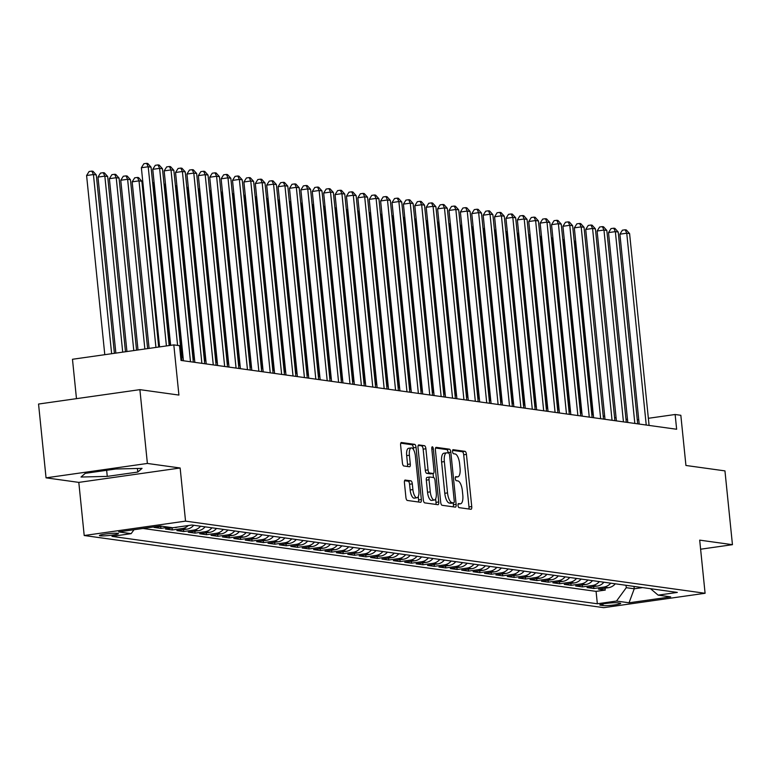<?xml version="1.0" encoding="UTF-8"?>
<svg xmlns="http://www.w3.org/2000/svg" width="771" height="771" viewBox="0 0 771 771"><rect width="100%" height="100%" fill="white"/><g stroke="black" fill="none" stroke-linecap="round" stroke-linejoin="round"><path stroke-width="1.16" d="M458.032 505.497A2.053 0.761 81.9 0 0 459.024 507.636L470.908 509.284A2.93 1.089 81.9 0 0 471.023 509.284A2.93 1.089 81.9 0 0 471.736 506.547L466.436 454.389A2.93 1.089 81.9 0 0 465.019 451.334L453.136 449.686A2.053 0.761 81.9 0 0 453.059 449.686A2.053 0.761 81.9 0 0 452.558 451.604A2.053 0.761 81.9 0 0 453.55 453.743L455.092 453.955A9.368 3.489 81.9 0 1 459.612 463.728L460.046 468.074A9.368 3.489 81.9 0 1 457.791 476.844A9.368 3.489 81.9 0 1 457.415 476.844L455.873 476.632A2.053 0.761 81.9 0 0 455.796 476.632A2.053 0.761 81.9 0 0 455.295 478.55A2.053 0.761 81.9 0 0 456.287 480.69L457.829 480.902A9.368 3.489 81.9 0 1 462.349 490.674L462.793 495.021A9.368 3.489 81.9 0 1 460.528 503.791A9.368 3.489 81.9 0 1 460.152 503.791L458.61 503.579A2.053 0.761 81.9 0 0 458.533 503.579A2.053 0.761 81.9 0 0 458.032 505.497M100.163 535.816A9.541 0.944 174.2 0 0 110.831 535.305A9.541 0.944 174.2 0 0 118.416 533.599A9.541 0.944 174.2 0 0 117.693 533.32A9.541 0.944 174.2 0 0 107.024 533.831A9.541 0.944 174.2 0 0 99.43 535.527A9.541 0.944 174.2 0 0 100.163 535.816M405.257 480.034A2.93 1.089 81.9 0 0 405.141 480.034A2.93 1.089 81.9 0 0 404.428 482.771L405.912 497.411A2.93 1.089 81.9 0 0 407.329 500.456L420.523 502.287A2.93 1.089 81.9 0 0 420.638 502.287A2.93 1.089 81.9 0 0 421.351 499.55L416.051 447.392A2.93 1.089 81.9 0 0 414.644 444.347L401.44 442.506A2.93 1.089 81.9 0 0 401.325 442.506A2.93 1.089 81.9 0 0 400.621 445.252L402.414 462.928A2.93 1.089 81.9 0 0 403.831 465.983L409.478 466.763A2.93 1.089 81.9 0 0 409.594 466.763A2.93 1.089 81.9 0 0 410.297 464.017L409.411 455.256A7.826 2.92 81.9 0 1 411.3 447.922A7.826 2.92 81.9 0 1 415.396 456.085L418.875 490.423A7.826 2.92 81.9 0 1 416.986 497.758A7.826 2.92 81.9 0 1 412.899 489.595L412.312 483.87A2.93 1.089 81.9 0 0 410.904 480.815L405.026 480.063M700.617 549.212L732.45 544.683L724.952 470.888L685.93 465.472L680.832 415.29L675.136 414.499L676.639 429.254L181.012 360.433L179.518 345.678L173.812 344.888L72.474 359.276L76.474 398.655M147.386 463.448L46.048 477.837L78.806 482.386L180.144 467.997L147.386 463.448L139.888 389.644L178.911 395.07L173.812 344.888M180.144 467.997L185.541 521.129L705.089 593.275L603.751 607.664L84.203 535.517L185.541 521.129M732.45 544.683L699.692 540.134L705.089 593.275M440.694 502.239A2.93 1.089 81.9 0 0 442.111 505.284L455.304 507.125A2.93 1.089 81.9 0 0 455.42 507.125A2.93 1.089 81.9 0 0 456.133 504.379L450.833 452.22A2.93 1.089 81.9 0 0 449.416 449.175L436.222 447.344A2.93 1.089 81.9 0 0 436.107 447.344A2.93 1.089 81.9 0 0 435.403 450.081L440.694 502.239M437.918 504.706L424.715 502.875A2.93 1.089 81.9 0 1 423.308 499.82L418.007 447.672A2.93 1.089 81.9 0 1 418.72 444.925A2.93 1.089 81.9 0 1 418.836 444.925L424.484 445.705A2.93 1.089 81.9 0 1 425.891 448.761L428.04 469.915A2.93 1.089 81.9 0 0 429.457 472.97L433.206 473.49A2.93 1.089 81.9 0 0 433.321 473.49A2.93 1.089 81.9 0 0 434.025 470.744L431.789 448.722A2.053 0.761 81.9 0 1 432.28 446.804A2.053 0.761 81.9 0 1 433.35 448.944L438.738 501.96A2.93 1.089 81.9 0 1 438.034 504.706A2.93 1.089 81.9 0 1 437.918 504.706M46.048 477.837L38.55 404.043L139.888 389.644M162.18 526.265L154.065 527.422L160.908 528.366L160.715 526.477M174.66 527.47L165.466 529.002L172.299 529.956L172.106 528.058M188.336 525.533A11.922 11.006 97.9 0 1 182.293 528.53L186.852 529.166L176.858 530.583L183.691 531.537L183.498 529.638M200.566 526.217A11.922 11.006 97.9 0 1 193.694 530.111L198.243 530.747L188.249 532.163L195.082 533.118L194.89 531.219M211.967 527.798A11.922 11.006 97.9 0 1 205.086 531.701L209.645 532.327L199.641 533.754L206.483 534.698L206.291 532.809M223.359 529.378A11.922 11.006 97.9 0 1 216.478 533.281L221.036 533.908L211.042 535.334L217.875 536.279L217.682 534.39M234.75 530.959A11.922 11.006 97.9 0 1 227.869 534.862L232.428 535.498L222.434 536.915L229.266 537.859L229.074 535.97M246.142 532.539A11.922 11.006 97.9 0 1 239.261 536.443L243.819 537.079L233.825 538.495L240.658 539.44L240.465 537.551M257.533 534.13A11.922 11.006 97.9 0 1 250.662 538.023L255.211 538.659L245.217 540.076L252.059 541.03L251.866 539.131M268.934 535.71A11.922 11.006 97.9 0 1 262.053 539.604L266.612 540.24L256.608 541.656L263.451 542.611L263.258 540.712M280.326 537.291A11.922 11.006 97.9 0 1 273.445 541.194L278.003 541.82L268.009 543.237L274.842 544.191L274.649 542.302M291.717 538.871A11.922 11.006 97.9 0 1 284.836 542.774L289.395 543.401L279.401 544.827L286.234 545.772L286.041 543.883M303.109 540.452A11.922 11.006 97.9 0 1 296.228 544.355L300.786 544.981L290.792 546.408L297.625 547.352L297.433 545.463M314.501 542.032A11.922 11.006 97.9 0 1 307.629 545.935L312.188 546.572L302.184 547.988L309.026 548.933L308.834 547.044M325.902 543.613A11.922 11.006 97.9 0 1 319.021 547.516L323.579 548.152L313.575 549.569L320.418 550.523L320.225 548.624M337.293 545.203A11.922 11.006 97.9 0 1 330.412 549.097L334.971 549.733L324.976 551.149L331.809 552.103L331.617 550.205M348.685 546.784A11.922 11.006 97.9 0 1 341.804 550.677L346.362 551.313L336.368 552.73L343.201 553.684L343.008 551.795M360.076 548.364A11.922 11.006 97.9 0 1 353.205 552.267L357.754 552.894L347.76 554.32L354.593 555.265L354.409 553.376M371.477 549.945A11.922 11.006 97.9 0 1 364.596 553.848L369.155 554.474L359.151 555.901L365.994 556.845L365.801 554.956M382.869 551.525A11.922 11.006 97.9 0 1 375.988 555.428L380.546 556.064L370.552 557.481L377.385 558.426L377.192 556.537M394.26 553.106A11.922 11.006 97.9 0 1 387.379 557.009L391.938 557.645L381.944 559.062L388.777 560.016L388.584 558.117M405.652 554.696A11.922 11.006 97.9 0 1 398.771 558.59L403.329 559.226L393.335 560.642L400.168 561.596L399.976 559.698M417.044 556.277A11.922 11.006 97.9 0 1 410.172 560.17L414.731 560.806L404.727 562.223L411.569 563.177L411.377 561.288M428.445 557.857A11.922 11.006 97.9 0 1 421.564 561.76L426.122 562.387L416.118 563.813L422.961 564.758L422.768 562.869M439.836 559.438A11.922 11.006 97.9 0 1 432.955 563.341L437.514 563.967L427.519 565.394L434.352 566.338L434.16 564.449M451.228 561.018A11.922 11.006 97.9 0 1 444.347 564.921L448.905 565.557L438.911 566.974L445.744 567.919L445.551 566.03M462.619 562.599A11.922 11.006 97.9 0 1 455.748 566.502L460.297 567.138L450.303 568.555L457.136 569.509L456.943 567.61M474.02 564.189A11.922 11.006 97.9 0 1 467.139 568.082L471.698 568.719L461.694 570.135L468.537 571.089L468.344 569.191M485.412 565.769A11.922 11.006 97.9 0 1 478.531 569.663L483.089 570.299L473.095 571.716L479.928 572.67L479.735 570.781M496.803 567.35A11.922 11.006 97.9 0 1 489.922 571.253L494.481 571.88L484.487 573.306L491.32 574.25L491.127 572.361M508.195 568.931A11.922 11.006 97.9 0 1 501.314 572.834L505.872 573.46L495.878 574.887L502.711 575.831L502.519 573.942M519.587 570.511A11.922 11.006 97.9 0 1 512.715 574.414L517.274 575.05L507.27 576.467L514.112 577.412L513.92 575.523M530.988 572.092A11.922 11.006 97.9 0 1 524.107 575.995L528.665 576.631L518.661 578.048L525.504 579.002L525.311 577.103M542.379 573.682A11.922 11.006 97.9 0 1 535.498 577.575L540.057 578.211L530.062 579.628L536.895 580.582L536.703 578.684M553.771 575.262A11.922 11.006 97.9 0 1 546.89 579.156L551.448 579.792L541.454 581.209L548.287 582.163L548.094 580.264M565.162 576.843A11.922 11.006 97.9 0 1 558.291 580.746L562.84 581.373L552.846 582.799L559.679 583.743L559.486 581.854M576.563 578.423A11.922 11.006 97.9 0 1 569.682 582.327L574.241 582.953L564.237 584.379L571.08 585.324L570.887 583.435M587.955 580.004A11.922 11.006 97.9 0 1 581.074 583.907L585.632 584.543L575.638 585.96L582.471 586.904L582.278 585.016M599.346 581.585A11.922 11.006 97.9 0 1 592.465 585.488L597.024 586.124L587.03 587.541L593.863 588.495L603.857 587.068A11.922 11.006 -82.1 0 0 610.738 583.175M593.67 586.596L593.863 588.495M619.99 603.153L617.484 602.797A9.242 0.916 174.2 0 0 607.143 603.298A9.242 0.916 174.2 0 0 599.799 604.936A9.242 0.916 174.2 0 0 600.503 605.216L603.009 605.563A9.242 0.916 174.2 0 0 613.35 605.062A9.242 0.916 174.2 0 0 620.694 603.423A9.242 0.916 174.2 0 0 619.99 603.153M134.009 529.725L131.147 533.648L111.968 536.375L597.342 603.77L616.511 601.052L626.274 587.685L626.023 585.295M131.147 533.648L118.609 531.913L160.243 525.995L172.781 527.74L191.95 525.022L677.314 592.417L658.145 595.135L670.683 596.879L629.049 602.787L616.511 601.052M142.953 528.453L596.079 591.376L605.254 590.075L598.421 589.121L608.415 587.704A11.922 11.006 -82.1 0 0 615.297 583.801M592.465 585.488L582.471 586.904M581.074 583.907L571.08 585.324M569.682 582.327L559.679 583.743M558.291 580.746L548.287 582.163M546.89 579.156L536.895 580.582M535.498 577.575L525.504 579.002M524.107 575.995L514.112 577.412M512.715 574.414L502.711 575.831M501.314 572.834L491.32 574.25M489.922 571.253L479.928 572.67M478.531 569.663L468.537 571.089M467.139 568.082L457.136 569.509M455.748 566.502L445.744 567.919M444.347 564.921L434.352 566.338M432.955 563.341L422.961 564.758M421.564 561.76L411.569 563.177M410.172 560.17L400.168 561.596M398.771 558.59L388.777 560.016M387.379 557.009L377.385 558.426M375.988 555.428L365.994 556.845M364.596 553.848L354.593 555.265M353.205 552.267L343.201 553.684M341.804 550.677L331.809 552.103M330.412 549.097L320.418 550.523M319.021 547.516L309.026 548.933M307.629 545.935L297.625 547.352M296.228 544.355L286.234 545.772M284.836 542.774L274.842 544.191M273.445 541.194L263.451 542.611M262.053 539.604L252.059 541.03M250.662 538.023L240.658 539.44M239.261 536.443L229.266 537.859M227.869 534.862L217.875 536.279M216.478 533.281L206.483 534.698M205.086 531.701L195.082 533.118M193.694 530.111L183.691 531.537M182.293 528.53L172.299 529.956M169.013 527.219L160.908 528.366M626.274 587.685L634.244 588.793L642.648 587.598M634.003 586.403L634.244 588.793L629.049 602.787M78.806 482.386L84.203 535.517M627.488 419.424L625.985 419.212M616.087 417.834L614.593 417.631M604.695 416.253L603.201 416.051M593.304 414.673L591.8 414.47M581.912 413.092L580.409 412.88M570.521 411.512L569.017 411.3M559.12 409.931L557.626 409.719M547.728 408.341L546.234 408.138M536.337 406.76L534.833 406.558M524.945 405.18L523.442 404.977M513.553 403.599L512.05 403.387M502.152 402.019L500.658 401.807M490.761 400.438L489.257 400.226M479.369 398.858L477.866 398.646M467.978 397.267L466.474 397.065M456.577 395.687L455.083 395.484M445.185 394.106L443.691 393.894M433.794 392.526L432.29 392.314M422.402 390.945L420.899 390.733M411.01 389.365L409.507 389.153M399.609 387.774L398.115 387.572M388.218 386.194L386.714 385.992M376.826 384.613L375.323 384.401M365.435 383.033L363.931 382.821M354.034 381.452L352.54 381.24M342.642 379.872L341.148 379.66M331.251 378.282L329.747 378.079M319.859 376.701L318.356 376.499M308.467 375.12L306.964 374.908M297.066 373.54L295.572 373.328M285.675 371.959L284.181 371.747M274.283 370.379L272.78 370.167M262.892 368.789L261.388 368.586M251.491 367.208L249.997 367.006M240.099 365.627L238.605 365.425M228.708 364.047L227.204 363.835M217.316 362.466L215.813 362.254M205.924 360.886L204.421 360.674M194.523 359.296L193.029 359.093M183.132 357.715L181.638 357.513M675.136 414.499L648.363 418.296M638.745 419.665L637.289 419.877M605.062 588.177L605.254 590.075M596.079 591.376L597.342 603.77M650.502 588.687L658.145 595.135M597.024 586.124A11.922 11.006 -82.1 0 0 603.905 582.221M585.632 584.543A11.922 11.006 -82.1 0 0 592.513 580.64M574.241 582.953A11.922 11.006 -82.1 0 0 581.112 579.06M562.84 581.373A11.922 11.006 -82.1 0 0 569.721 577.479M551.448 579.792A11.922 11.006 -82.1 0 0 558.329 575.889M540.057 578.211A11.922 11.006 -82.1 0 0 546.938 574.308M528.665 576.631A11.922 11.006 -82.1 0 0 535.546 572.728M517.274 575.05A11.922 11.006 -82.1 0 0 524.145 571.147M505.872 573.46A11.922 11.006 -82.1 0 0 512.754 569.567M494.481 571.88A11.922 11.006 -82.1 0 0 501.362 567.986M483.089 570.299A11.922 11.006 -82.1 0 0 489.97 566.396M471.698 568.719A11.922 11.006 -82.1 0 0 478.569 564.815M460.297 567.138A11.922 11.006 -82.1 0 0 467.178 563.235M448.905 565.557A11.922 11.006 -82.1 0 0 455.786 561.654M437.514 563.967A11.922 11.006 -82.1 0 0 444.395 560.074M426.122 562.387A11.922 11.006 -82.1 0 0 433.003 558.493M414.731 560.806A11.922 11.006 -82.1 0 0 421.602 556.903M403.329 559.226A11.922 11.006 -82.1 0 0 410.211 555.322M391.938 557.645A11.922 11.006 -82.1 0 0 398.819 553.742M380.546 556.064A11.922 11.006 -82.1 0 0 387.428 552.161M369.155 554.474A11.922 11.006 -82.1 0 0 376.026 550.581M357.754 552.894A11.922 11.006 -82.1 0 0 364.635 549M346.362 551.313A11.922 11.006 -82.1 0 0 353.243 547.41M334.971 549.733A11.922 11.006 -82.1 0 0 341.852 545.829M323.579 548.152A11.922 11.006 -82.1 0 0 330.46 544.249M312.188 546.572A11.922 11.006 -82.1 0 0 319.059 542.668M300.786 544.981A11.922 11.006 -82.1 0 0 307.668 541.088M289.395 543.401A11.922 11.006 -82.1 0 0 296.276 539.507M278.003 541.82A11.922 11.006 -82.1 0 0 284.885 537.917M266.612 540.24A11.922 11.006 -82.1 0 0 273.493 536.337M255.211 538.659A11.922 11.006 -82.1 0 0 262.092 534.756M243.819 537.079A11.922 11.006 -82.1 0 0 250.7 533.175M232.428 535.498A11.922 11.006 -82.1 0 0 239.309 531.595M221.036 533.908A11.922 11.006 -82.1 0 0 227.917 530.014M209.645 532.327A11.922 11.006 -82.1 0 0 216.516 528.434M198.243 530.747A11.922 11.006 -82.1 0 0 205.125 526.844M186.852 529.166A11.922 11.006 -82.1 0 0 193.733 525.263M175.46 527.586A11.922 11.006 -82.1 0 0 177.542 527.065M85.273 473.336L81.013 477.027L107.265 476.391L137.787 472.054L142.047 468.363L115.795 468.999L85.273 473.336M137.421 468.479L137.787 472.054M106.649 470.3L107.265 476.391M460.152 503.791L458.128 504.08A9.368 3.489 81.9 0 0 458.147 504.08M457.415 476.844L455.391 477.133A9.368 3.489 81.9 0 0 455.41 477.133M468.855 509.005A2.93 1.089 81.9 0 0 468.99 506.933L463.699 454.784A2.93 1.089 81.9 0 0 462.282 451.729L452.606 450.38M448.134 452.991L448.096 452.616A2.93 1.089 81.9 0 0 446.679 449.56L435.538 448.018M453.252 506.836A2.93 1.089 81.9 0 0 453.396 504.764L453.213 502.971M453.666 502.894A2.053 0.761 81.9 0 0 453.743 502.894A2.053 0.761 81.9 0 0 454.244 500.977L449.589 455.198A2.053 0.761 81.9 0 0 448.606 453.059L446.978 452.828A9.368 3.489 81.9 0 0 446.602 452.828A9.368 3.489 81.9 0 0 444.347 461.607L447.527 492.9A9.368 3.489 81.9 0 0 452.047 502.673L453.666 502.894L450.929 503.28A2.053 0.761 81.9 0 0 451.006 503.28A2.053 0.761 81.9 0 0 451.083 503.261M444.241 453.223A9.368 3.489 81.9 0 0 443.865 453.223A9.368 3.489 81.9 0 0 441.61 461.993L444.347 461.607M450.929 503.28L449.3 503.058A9.368 3.489 81.9 0 1 444.78 493.286L441.61 461.993M418.152 445.599L424.484 445.705M430.69 473.847A2.93 1.089 81.9 0 1 430.584 473.876A2.93 1.089 81.9 0 1 430.459 473.876L426.72 473.355A2.93 1.089 81.9 0 1 425.303 470.3L423.154 449.146A2.93 1.089 81.9 0 0 421.747 446.101M433.071 473.519L433.475 477.528M435.644 498.827L436 502.355L438.738 501.96M430.276 491.859A7.826 2.92 81.9 0 0 434.362 500.032A7.826 2.92 81.9 0 0 436.251 492.688L435.027 480.593A2.93 1.089 81.9 0 0 433.61 477.538L429.871 477.018A2.93 1.089 81.9 0 0 429.746 477.018A2.93 1.089 81.9 0 0 429.042 479.764L430.276 491.859L427.529 492.255A7.826 2.92 81.9 0 0 431.625 500.418L434.362 500.032M429.64 477.056L427.124 477.413A2.93 1.089 81.9 0 0 427.009 477.413A2.93 1.089 81.9 0 0 426.305 480.15L429.042 479.764M427.529 492.255L426.305 480.15M435.866 504.417A2.93 1.089 81.9 0 0 436 502.355M416.986 497.758L414.249 498.143A7.826 2.92 81.9 0 1 410.153 489.98L409.574 484.255A2.93 1.089 81.9 0 0 408.167 481.2L404.573 480.709M411.3 447.922L408.563 448.308A7.826 2.92 81.9 0 0 406.674 455.642L409.411 455.256M407.416 466.474A2.93 1.089 81.9 0 0 407.56 464.412L406.674 455.642M413.497 449.609L413.314 447.787A2.93 1.089 81.9 0 0 411.897 444.732L400.756 443.18M418.47 502.008A2.93 1.089 81.9 0 0 418.614 499.936L418.267 496.553M592.407 414.547L574.819 241.39L574.212 241.304M574.144 240.639L574.819 241.39M646.233 425.033L626.746 233.208L629.599 233.603L649.086 425.428M639.188 424.06L619.903 234.182L626.746 233.208L625.156 229.787L626.303 229.941L629.599 233.603M619.903 234.182L622.419 230.172L625.156 229.787M581.016 412.967L563.428 239.81L562.82 239.723M562.753 239.058L563.428 239.81M569.624 411.386L552.036 238.22L551.429 238.143M551.361 237.478L552.036 238.22M558.223 409.806L540.635 236.639L540.037 236.552M539.97 235.897L540.635 236.639M546.832 408.225L529.243 235.059L528.636 234.972M528.569 234.317L529.243 235.059M634.841 423.452L615.354 231.628L618.207 232.023L637.684 423.848M627.796 422.479L608.512 232.601L615.354 231.628L613.764 228.206L614.901 228.361L618.207 232.023M608.512 232.601L611.027 228.592L613.764 228.206M623.45 421.872L603.963 230.047L606.816 230.442L626.293 422.267M616.405 420.889L597.111 231.021L603.963 230.047L602.373 226.626L603.51 226.78L606.816 230.442M597.111 231.021L599.636 227.011L602.373 226.626M612.058 420.291L592.571 228.467L595.414 228.862L614.901 420.687M605.004 419.308L585.719 229.44L592.571 228.467L590.981 225.036L592.118 225.199L595.414 228.862M585.719 229.44L588.244 225.431L590.981 225.036M600.657 418.711L581.18 226.886L584.023 227.281L603.51 419.106M593.612 417.728L574.328 227.859L581.18 226.886L579.59 223.455L580.727 223.619L584.023 227.281M574.328 227.859L576.843 223.85L579.59 223.455M535.44 406.635L517.852 233.478L517.245 233.391M517.177 232.726L517.852 233.478M589.266 417.121L569.779 225.305L572.631 225.701L592.118 417.525M582.221 416.147L562.936 226.279L569.779 225.305L568.188 221.875L569.335 222.029L572.631 225.701M562.936 226.279L565.451 222.26L568.188 221.875M524.049 405.054L506.46 231.898L505.853 231.811M505.786 231.146L506.46 231.898M577.874 415.54L558.387 223.715L561.24 224.12L580.717 415.935M570.829 414.567L551.544 224.689L558.387 223.715L556.797 220.294L557.934 220.448L561.24 224.12M551.544 224.689L554.06 220.679L556.797 220.294M512.657 403.474L495.059 230.317L494.462 230.23M494.394 229.565L495.059 230.317M566.483 413.96L546.996 222.135L549.839 222.53L569.326 414.355M559.438 412.986L540.143 223.108L546.996 222.135L545.405 218.713L546.543 218.868L549.839 222.53M540.143 223.108L542.668 219.099L545.405 218.713M501.256 401.893L483.668 228.727L483.07 228.65M483.003 227.985L483.668 228.727M555.081 412.379L535.604 220.554L538.447 220.949L557.934 412.774M548.036 411.396L528.752 221.528L535.604 220.554L534.014 217.133L535.151 217.287L538.447 220.949M528.752 221.528L531.277 217.518L534.014 217.133M489.864 400.313L472.276 227.146L471.669 227.069M471.601 226.404L472.276 227.146M543.69 410.798L524.203 218.974L527.056 219.369L546.543 411.194M536.645 409.815L517.36 219.947L524.203 218.974L522.622 215.543L523.76 215.707L527.056 219.369M517.36 219.947L519.876 215.938L522.622 215.543M478.473 398.732L460.885 225.566L460.277 225.479M460.21 224.824L460.885 225.566M532.298 409.218L512.811 217.393L515.664 217.788L535.151 409.613M525.253 408.235L505.969 218.366L512.811 217.393L511.221 213.962L512.368 214.126L515.664 217.788M505.969 218.366L508.484 214.357L511.221 213.962M467.081 397.142L449.493 223.985L448.886 223.898M448.818 223.243L449.493 223.985M520.907 407.637L501.42 215.813L504.273 216.208L523.75 408.032M513.862 406.654L494.577 216.786L501.42 215.813L499.83 212.382L500.967 212.536L504.273 216.208M494.577 216.786L497.093 212.767L499.83 212.382M455.68 395.562L438.092 222.405L437.494 222.318M437.427 221.653L438.092 222.405M509.515 406.047L490.028 214.232L492.871 214.627L512.358 406.442M502.461 405.074L483.176 215.196L490.028 214.232L488.438 210.801L489.575 210.955L492.871 214.627M483.176 215.196L485.701 211.187L488.438 210.801M444.289 393.981L426.7 220.824L426.103 220.737M426.035 220.072L426.7 220.824M432.897 392.4L415.309 219.234L414.702 219.157M414.634 218.492L415.309 219.234M421.506 390.82L403.917 217.653L403.31 217.576M403.243 216.911L403.917 217.653M410.114 389.239L392.526 216.073L391.919 215.986M391.851 215.331L392.526 216.073M398.713 387.649L381.125 214.492L380.527 214.405M380.46 213.75L381.125 214.492M387.321 386.069L369.733 212.912L369.126 212.825M369.058 212.16L369.733 212.912M375.93 384.488L358.342 211.331L357.734 211.244M357.667 210.579L358.342 211.331M364.538 382.908L346.95 209.741L346.343 209.664M346.275 208.999L346.95 209.741M353.147 381.327L335.549 208.16L334.951 208.083M334.884 207.418L335.549 208.16M341.746 379.746L324.157 206.58L323.56 206.493M323.492 205.838L324.157 206.58M330.354 378.166L312.766 204.999L312.159 204.913M312.091 204.257L312.766 204.999M318.963 376.576L301.374 203.419L300.767 203.332M300.7 202.667L301.374 203.419M307.571 374.995L289.983 201.838L289.376 201.751M289.308 201.086L289.983 201.838M296.17 373.415L278.582 200.248L277.984 200.171M277.917 199.506L278.582 200.248M284.778 371.834L267.19 198.667L266.583 198.59M266.515 197.925L267.19 198.667M273.387 370.253L255.799 197.087L255.191 197M255.124 196.345L255.799 197.087M261.995 368.673L244.407 195.506L243.8 195.42M243.732 194.764L244.407 195.506M250.604 367.083L233.006 193.926L232.408 193.839M232.341 193.174L233.006 193.926M239.203 365.502L221.614 192.345L221.017 192.258M220.949 191.594L221.614 192.345M227.811 363.922L210.223 190.755L209.616 190.678M209.548 190.013L210.223 190.755M216.42 362.341L198.831 189.174L198.224 189.097M198.157 188.432L198.831 189.174M205.028 360.761L187.44 187.594L186.833 187.507M186.765 186.852L187.44 187.594M193.627 359.18L176.039 186.013L175.441 185.927M175.374 185.271L176.039 186.013M182.235 357.59L164.647 184.433L164.04 184.346M163.982 183.681L164.647 184.433M169.774 345.456L153.256 182.852L152.648 182.766M152.581 182.101L153.256 182.852M158.701 347.027L141.864 181.272L139.011 180.867L132.169 181.84L149.082 348.396M132.169 181.84L134.684 177.831L137.421 177.446L139.011 180.867L155.935 347.422M137.421 177.446L138.558 177.6L141.864 181.272M147.627 348.608L130.463 179.682L127.62 179.286L120.768 180.26L138.009 349.967M120.768 180.26L123.293 176.251L126.03 175.865L127.62 179.286L144.861 348.993M126.03 175.865L127.167 176.019L130.463 179.682M136.554 350.179L119.071 178.101L116.228 177.706L109.376 178.679L126.936 351.547M109.376 178.679L111.901 174.67L114.638 174.285L116.228 177.706L133.788 350.574M114.638 174.285L115.775 174.439L119.071 178.101M125.48 351.749L107.68 176.52L104.837 176.125L97.984 177.099L115.862 353.118M97.984 177.099L100.5 173.089L103.247 172.694L104.837 176.125L122.714 352.145M103.247 172.694L104.384 172.858L107.68 176.52M114.407 353.32L96.288 174.94L93.436 174.545L86.593 175.518L104.789 354.689M86.593 175.518L89.108 171.509L91.845 171.114L93.436 174.545L111.641 353.716M91.845 171.114L92.992 171.278L96.288 174.94M498.114 404.467L478.637 212.642L481.48 213.037L500.967 404.862M491.069 403.493L471.785 213.615L478.637 212.642L477.047 209.22L478.184 209.375L481.48 213.037M471.785 213.615L474.3 209.606L477.047 209.22M486.723 402.886L467.236 211.061L470.088 211.456L489.575 403.281M479.678 401.913L460.393 212.035L467.236 211.061L465.645 207.64L466.792 207.794L470.088 211.456M460.393 212.035L462.908 208.025L465.645 207.64M475.331 401.305L455.844 209.481L458.697 209.876L478.174 401.701M468.286 400.322L449.001 210.454L455.844 209.481L454.254 206.05L455.391 206.214L458.697 209.876M449.001 210.454L451.517 206.445L454.254 206.05M463.94 399.725L444.453 207.9L447.296 208.295L466.783 400.12M456.895 398.742L437.6 208.874L444.453 207.9L442.862 204.469L444 204.633L447.296 208.295M437.6 208.874L440.125 204.864L442.862 204.469M452.538 398.144L433.061 206.32L435.904 206.715L455.391 398.54M445.493 397.161L426.209 207.293L433.061 206.32L431.471 202.889L432.608 203.052L435.904 206.715M426.209 207.293L428.734 203.274L431.471 202.889M441.147 396.554L421.66 204.739L424.513 205.134L444 396.949M434.102 395.581L414.817 205.703L421.66 204.739L420.079 201.308L421.217 201.462L424.513 205.134M414.817 205.703L417.333 201.694L420.079 201.308M429.755 394.974L410.268 203.149L413.121 203.544L432.608 395.369M422.71 394L403.426 204.122L410.268 203.149L408.678 199.728L409.825 199.882L413.121 203.544M403.426 204.122L405.941 200.113L408.678 199.728M418.364 393.393L398.877 201.568L401.73 201.963L421.207 393.788M411.319 392.42L392.034 202.542L398.877 201.568L397.287 198.147L398.424 198.301L401.73 201.963M392.034 202.542L394.55 198.532L397.287 198.147M406.972 391.813L387.485 199.988L390.328 200.383L409.815 392.208M399.927 390.83L380.633 200.961L387.485 199.988L385.895 196.557L387.032 196.721L390.328 200.383M380.633 200.961L383.158 196.952L385.895 196.557M395.571 390.232L376.094 198.407L378.937 198.802L398.424 390.627M388.526 389.249L369.242 199.381L376.094 198.407L374.504 194.976L375.641 195.14L378.937 198.802M369.242 199.381L371.757 195.371L374.504 194.976M384.18 388.651L364.693 196.827L367.545 197.222L387.032 389.047M377.135 387.668L357.85 197.8L364.693 196.827L363.102 193.396L364.249 193.56L367.545 197.222M357.85 197.8L360.365 193.781L363.102 193.396M372.788 387.061L353.301 195.246L356.154 195.641L375.631 387.456M365.743 386.088L346.458 196.21L353.301 195.246L351.711 191.815L352.848 191.969L356.154 195.641M346.458 196.21L348.974 192.201L351.711 191.815M361.397 385.481L341.91 193.656L344.753 194.051L364.24 385.876M354.352 384.507L335.057 194.629L341.91 193.656L340.319 190.235L341.457 190.389L344.753 194.051M335.057 194.629L337.582 190.62L340.319 190.235M349.995 383.9L330.518 192.075L333.361 192.471L352.848 384.295M342.95 382.927L323.666 193.049L330.518 192.075L328.928 188.654L330.065 188.808L333.361 192.471M323.666 193.049L326.191 189.04L328.928 188.654M338.604 382.32L319.127 190.495L321.97 190.89L341.457 382.715M331.559 381.337L312.274 191.468L319.127 190.495L317.536 187.064L318.674 187.228L321.97 190.89M312.274 191.468L314.79 187.459L317.536 187.064M327.212 380.739L307.725 188.914L310.578 189.309L330.065 381.134M320.167 379.756L300.883 189.888L307.725 188.914L306.135 185.483L307.282 185.647L310.578 189.309M300.883 189.888L303.398 185.878L306.135 185.483M315.821 379.159L296.334 187.334L299.187 187.729L318.664 379.554M308.776 378.175L289.491 188.307L296.334 187.334L294.744 183.903L295.881 184.067L299.187 187.729M289.491 188.307L292.007 184.298L294.744 183.903M304.429 377.568L284.942 185.753L287.785 186.148L307.272 377.963M297.384 376.595L278.09 186.717L284.942 185.753L283.352 182.322L284.489 182.476L287.785 186.148M278.09 186.717L280.615 182.708L283.352 182.322M293.028 375.988L273.551 184.163L276.394 184.558L295.881 376.383M285.983 375.014L266.699 185.136L273.551 184.163L271.961 180.742L273.098 180.896L276.394 184.558M266.699 185.136L269.224 181.127L271.961 180.742M281.637 374.407L262.15 182.582L265.002 182.978L284.489 374.802M274.592 373.434L255.307 183.556L262.15 182.582L260.559 179.161L261.706 179.315L265.002 182.978M255.307 183.556L257.822 179.547L260.559 179.161M270.245 372.827L250.758 181.002L253.611 181.397L273.098 373.222M263.2 371.844L243.915 181.975L250.758 181.002L249.168 177.571L250.305 177.735L253.611 181.397M243.915 181.975L246.431 177.966L249.168 177.571M258.854 371.246L239.367 179.421L242.219 179.816L261.697 371.641M251.809 370.263L232.514 180.395L239.367 179.421L237.776 175.99L238.914 176.154L242.219 179.816M232.514 180.395L235.039 176.386L237.776 175.99M247.462 369.666L227.975 177.841L230.818 178.236L250.305 370.061M240.407 368.683L221.123 178.814L227.975 177.841L226.385 174.41L227.522 174.574L230.818 178.236M221.123 178.814L223.648 174.805L226.385 174.41M236.061 368.075L216.584 176.26L219.427 176.655L238.914 368.471M229.016 367.102L209.731 177.234L216.584 176.26L214.993 172.829L216.131 172.983L219.427 176.655M209.731 177.234L212.247 173.215L214.993 172.829M224.669 366.495L205.182 174.67L208.035 175.065L227.522 366.89M217.624 365.521L198.34 175.643L205.182 174.67L203.592 171.249L204.739 171.403L208.035 175.065M198.34 175.643L200.855 171.634L203.592 171.249M213.278 364.914L193.791 173.089L196.644 173.485L216.121 365.309M206.233 363.941L186.948 174.063L193.791 173.089L192.201 169.668L193.338 169.822L196.644 173.485M186.948 174.063L189.464 170.054L192.201 169.668M201.886 363.334L182.399 171.509L185.242 171.904L204.729 363.729M194.841 362.351L175.547 172.482L182.399 171.509L180.809 168.088L181.946 168.242L185.242 171.904M175.547 172.482L178.072 168.473L180.809 168.088M190.485 361.753L171.008 169.928L173.851 170.324L193.338 362.148M183.44 360.77L164.156 170.902L171.008 169.928L169.418 166.497L170.555 166.661L173.851 170.324M164.156 170.902L166.681 166.893L169.418 166.497M177.6 345.408L159.607 168.348L162.459 168.743L181.946 360.568M170.642 345.331L152.764 169.321L159.607 168.348L158.026 164.917L159.163 165.081L162.459 168.743M152.764 169.321L155.279 165.312L158.026 164.917M166.42 345.938L148.215 166.767L151.068 167.162L169.186 345.543M159.568 346.911L141.372 167.741L148.215 166.767L146.625 163.336L147.772 163.491L151.068 167.162M141.372 167.741L143.888 163.722L146.625 163.336M603.857 587.068L608.415 587.704M602.845 603.944L603.009 605.563M600.436 604.531L600.503 605.216M462.282 451.729L465.019 451.334M463.699 454.784L466.436 454.389M468.99 506.933L471.736 506.547M446.679 449.56L449.416 449.175M448.096 452.616L450.833 452.22M453.396 504.764L456.133 504.379M444.78 493.286L447.527 492.9M449.3 503.058L452.047 502.673M423.154 449.146L425.891 448.761M425.303 470.3L428.04 469.915M426.72 473.355L429.457 472.97M430.459 473.876L433.206 473.49M431.837 449.156L433.35 448.944M408.167 481.2L410.904 480.815M409.574 484.255L412.312 483.87M410.153 489.98L412.899 489.595M407.56 464.412L410.297 464.017M411.897 444.732L414.644 444.347M413.314 447.787L416.051 447.392M418.614 499.936L421.351 499.55M458.109 504.138L460.528 503.791M455.372 477.191L457.791 476.844M451.006 503.28L453.743 502.894M443.865 453.223L446.602 452.828M430.584 473.876L433.321 473.49M427.009 477.413L429.746 477.018"/></g></svg>
